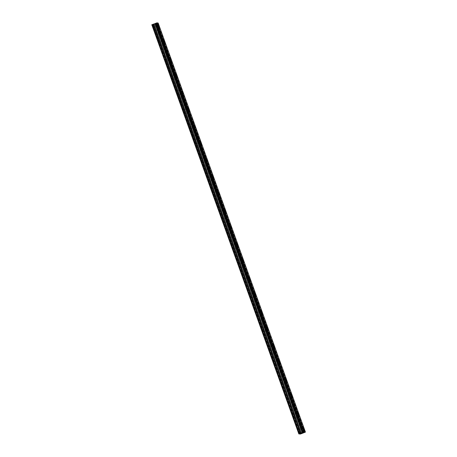 <?xml version="1.0" encoding="UTF-8"?>
<svg xmlns="http://www.w3.org/2000/svg" width="457" height="457" viewBox="0 0 457 457"><rect width="100%" height="100%" fill="white"/><g stroke="black" fill="none" stroke-linecap="round" stroke-linejoin="round"><path stroke-width="0.34" stroke-dasharray="2.29 1.71" d="M156.151 26.06L155.311 24.529L156.42 27.483L156.151 26.06M301.894 430.877L301.054 429.352L301.323 430.774L302.168 432.299L301.894 430.877M295.822 414.013L294.982 412.482L295.251 413.905L296.09 415.43L295.822 414.013M289.749 397.144L288.91 395.619L290.018 398.567L289.749 397.144M283.677 380.275L282.837 378.75L283.106 380.173L283.946 381.698L283.677 380.275M277.605 363.406L276.765 361.881L277.033 363.304L277.873 364.829L277.605 363.406M271.532 346.543L270.693 345.012L270.961 346.435L271.801 347.96L271.532 346.543M265.46 329.674L264.62 328.149L265.728 331.097L265.46 329.674M259.387 312.805L258.542 311.28L259.656 314.227L259.387 312.805M253.315 295.942L252.47 294.411L253.584 297.358L253.315 295.942M247.243 279.073L246.397 277.542L247.511 280.495L247.243 279.073M241.17 262.204L240.325 260.679L241.439 263.626L241.17 262.204M235.098 245.335L234.252 243.81L235.366 246.757L235.098 245.335M229.02 228.471L228.18 226.94L228.454 228.363L229.294 229.888L229.02 228.471M222.947 211.602L222.108 210.071L222.382 211.494L223.222 213.025L222.947 211.602M216.875 194.733L216.035 193.208L217.149 196.156L216.875 194.733M210.803 177.864L209.963 176.339L210.237 177.762L211.077 179.287L210.803 177.864M204.73 161.001L203.891 159.47L204.165 160.893L205.004 162.418L204.73 161.001M198.658 144.132L197.818 142.607L198.087 144.024L198.932 145.555L198.658 144.132M192.586 127.263L191.746 125.738L192.014 127.16L192.86 128.685L192.586 127.263M186.513 110.394L185.673 108.869L185.942 110.291L186.787 111.816L186.513 110.394M180.441 93.531L179.601 92L179.869 93.422L180.715 94.953L180.441 93.531M174.368 76.662L173.529 75.137L174.637 78.084L174.368 76.662M168.296 59.793L167.456 58.268L168.564 61.215L168.296 59.793M162.224 42.929L161.384 41.398L161.652 42.821L162.492 44.346L162.224 42.929M304.248 432.608L156.991 23.57L158.173 23.067M301.517 433.647L154.255 24.609L152.472 24.986L159.179 43.626L158.67 43.346L152.884 26.535M158.956 43.404L153.026 27.677L164.743 60.215L164.743 59.89L167.656 58.793L168.37 60.69L167.656 58.793M161.755 42.838L161.578 41.924L162.298 43.821L161.755 42.838M159.179 43.626L164.743 59.89M155.683 25.975L155.506 25.061L156.225 26.952L155.683 25.975M165.251 60.495L298.849 431.579L298.341 431.299L159.099 44.54L159.384 44.917L159.424 44.3M298.627 431.357L292.697 415.624L299.289 433.944M301.426 430.791L301.254 429.877L301.968 431.774L301.426 430.791M298.849 431.579L299.689 434.036M292.777 414.71L292.269 414.111L292.269 414.436L286.625 398.761L286.91 399.138L286.962 398.681L292.68 414.568M295.353 413.922L295.182 413.008L295.896 414.905L295.353 413.922M286.705 397.847L286.196 397.567L280.552 381.892L280.838 382.269L280.889 381.812L286.608 397.699M289.281 397.059L289.104 396.145L289.824 398.036L289.281 397.059M280.632 380.978L280.124 380.698L274.48 365.023L274.766 365.4L274.817 364.943L280.535 380.835M283.209 380.19L283.032 379.276L283.574 380.258L283.751 381.172L283.209 380.19M274.56 364.109L274.051 363.829L268.408 348.154L268.693 348.537L268.739 348.08L274.463 363.966M277.136 363.321L276.959 362.407L277.679 364.303L277.136 363.321M268.488 347.24L267.979 346.64L267.979 346.966L262.335 331.291L262.621 331.668L262.666 331.211L268.39 347.097M271.064 346.452L270.887 345.538L271.429 346.52L271.601 347.434L271.064 346.452M262.415 330.377L261.907 330.097L256.263 314.422L256.548 314.799L256.594 314.342L262.318 330.228M264.991 329.588L264.814 328.674L265.357 329.657L265.528 330.571L264.991 329.588M256.343 313.508L255.834 313.228L250.19 297.553L250.476 297.93L250.522 297.473L256.246 313.365M258.919 312.719L258.742 311.805L259.285 312.788L259.456 313.702L258.919 312.719M250.27 296.639L249.762 296.359L244.118 280.684L244.404 281.066L244.449 280.609L250.173 296.496M252.847 295.85L252.67 294.936L253.212 295.919L253.384 296.833L252.847 295.85M244.198 279.775L243.69 279.495L238.046 263.82L238.331 264.197L238.377 263.74L244.101 279.627M246.774 278.981L246.597 278.073L247.14 279.05L247.311 279.964L246.774 278.981M238.126 262.906L237.611 262.301L237.611 262.626L231.973 246.951L232.259 247.328L232.305 246.871L238.023 262.758M240.702 262.118L240.525 261.204L241.068 262.187L241.239 263.101L240.702 262.118M232.053 246.037L231.539 245.432L231.539 245.757L225.901 230.082L226.181 230.459L226.232 230.008L231.95 245.895M234.63 245.249L234.452 244.335L234.995 245.318L235.166 246.232L234.63 245.249M225.981 229.168L225.467 228.888L219.828 213.219L220.108 213.596L220.16 213.139L225.878 229.026M228.557 228.38L228.38 227.466L228.923 228.449L229.094 229.363L228.557 228.38M219.908 212.305L219.394 211.7L219.394 212.025L213.75 196.35L214.036 196.727L214.087 196.27L219.806 212.157M222.479 211.517L222.308 210.603L223.022 212.494L222.479 211.517M213.836 195.436L213.322 194.831L213.322 195.156L207.678 179.481L207.964 179.858L208.015 179.401L213.733 195.293M216.407 194.648L216.235 193.734L216.778 194.716L216.949 195.63L216.407 194.648M207.764 178.567L207.25 177.962L207.25 178.287L201.606 162.612L201.891 162.995L201.943 162.538L207.661 178.424M210.334 177.779L210.163 176.865L210.877 178.761L210.334 177.779M201.691 161.698L201.177 161.098L201.177 161.424L195.533 145.749L195.819 146.126L195.87 145.669L201.588 161.555M204.262 160.91L204.09 159.996L204.805 161.892L204.262 160.91M195.619 144.835L195.105 144.229L195.105 144.555L189.461 128.88L189.746 129.257L189.798 128.8L195.516 144.686M198.189 144.046L198.018 143.132L198.732 145.029L198.189 144.046M189.546 127.966L189.032 127.36L189.032 127.686L183.388 112.011L183.674 112.388L183.725 111.931L189.444 127.823M192.117 127.177L191.946 126.263L192.66 128.16L192.117 127.177M183.474 111.097L182.96 110.817L177.316 95.142L177.602 95.524L177.653 95.067L183.371 110.954M186.045 110.308L185.873 109.394L186.587 111.291L186.045 110.308M177.396 94.228L176.888 93.628L176.888 93.953L171.244 78.278L171.529 78.655L171.581 78.198L177.299 94.085M179.972 93.439L179.801 92.531L180.515 94.422L179.972 93.439M171.324 77.364L170.815 77.084L165.171 61.409L165.457 61.786L165.508 61.329L171.226 77.216M173.9 76.576L173.729 75.662L174.443 77.559L173.9 76.576M157.705 23.301L304.968 432.339M157.059 23.553L304.322 432.585M303.602 432.796L156.34 23.758L156.991 23.57M156.34 23.758L154.392 24.552L301.654 433.584M152.638 25.038L299.923 434.059M151.564 24.878L152.335 25.021M302.888 432.351L155.626 23.324M303.334 432.882L156.071 23.844M153.198 25.009L300.46 434.041M152.827 25.112L300.089 434.15M152.581 25.066L299.821 434.041M152.055 24.969L152.598 26.483M299.072 433.961L151.81 24.924M299.598 434.059L298.769 432.493M303.488 432.825L156.225 23.793M153.352 27.431L159.082 43.484M298.769 432.231L299.369 433.956M293.023 415.384L298.752 431.437M165.028 60.267L159.384 44.597M159.099 44.54L164.743 60.215M153.026 27.677L158.67 43.346M292.697 415.624L298.341 431.299M292.554 414.488L286.91 398.812M286.625 398.761L292.269 414.436M286.482 397.619L280.838 381.943M280.552 381.892L286.196 397.567M280.409 380.75L274.766 365.074M274.48 365.023L280.124 380.698M274.337 363.886L268.693 348.211M268.408 348.154L274.051 363.829M268.265 347.017L262.621 331.342M262.335 331.291L267.979 346.966M262.192 330.148L256.548 314.473M256.263 314.422L261.907 330.097M256.12 313.279L250.476 297.61M250.19 297.553L255.834 313.228M250.042 296.416L244.404 280.741M244.118 280.684L249.762 296.359M243.969 279.547L238.331 263.872M238.046 263.82L243.69 279.495M237.897 262.678L232.253 247.003M231.973 246.951L237.611 262.626M231.825 245.815L226.181 230.139M225.901 230.082L231.539 245.757M225.752 228.946L220.108 213.27M219.828 213.219L225.467 228.888M219.68 212.077L214.036 196.401M213.75 196.35L219.394 212.025M213.608 195.208L207.964 179.532M207.678 179.481L213.322 195.156M207.535 178.344L201.891 162.669M201.606 162.612L207.25 178.287M201.463 161.475L195.819 145.8M195.533 145.749L201.177 161.424M195.39 144.606L189.746 128.931M189.461 128.88L195.105 144.555M189.318 127.737L183.674 112.062M183.388 112.011L189.032 127.686M183.246 110.874L177.602 95.199M177.316 95.142L182.96 110.817M177.173 94.005L171.529 78.33M171.244 78.278L176.888 93.953M171.101 77.136L165.457 61.461M165.171 61.409L170.815 77.084M305.39 432.122L158.128 23.084M304.916 432.362L157.654 23.324M156.38 23.747L303.642 432.785M155.014 24.244L302.277 433.276M302.14 433.339L154.877 24.301M299.095 432.253L299.735 434.024M151.941 24.889L299.204 433.927M159.436 44.466L165.154 60.353M151.895 24.901L299.158 433.933M155.311 24.529L157.802 23.593M301.054 429.352L303.551 428.409M294.982 412.482L297.478 411.54M288.91 395.619L291.406 394.677M282.837 378.75L285.334 377.808M276.765 361.881L279.256 360.939M270.693 345.012L273.183 344.075M264.62 328.149L267.111 327.206M258.542 311.28L261.038 310.337M252.47 294.411L254.966 293.468M246.397 277.542L248.894 276.605M240.325 260.679L242.821 259.736M234.252 243.81L236.749 242.867M228.18 226.94L230.676 225.998M222.108 210.071L224.604 209.135M216.035 193.208L218.532 192.266M209.963 176.339L212.459 175.397M203.891 159.47L206.387 158.528M197.818 142.607L200.315 141.664M191.746 125.738L194.242 124.795M185.673 108.869L188.17 107.926M179.601 92L182.097 91.063M173.529 75.137L176.025 74.194M167.456 58.268L169.953 57.325M161.384 41.398L163.88 40.456M158.67 43.027L161.578 41.924M152.598 26.158L155.506 25.061M298.341 430.974L301.254 429.877M292.269 414.111L295.182 413.008M286.196 397.242L289.104 396.145M280.124 380.373L283.032 379.276M274.051 363.504L276.959 362.407M267.979 346.64L270.887 345.538M261.907 329.771L264.814 328.674M255.834 312.902L258.742 311.805M249.762 296.039L252.67 294.936M243.684 279.17L246.597 278.073M237.611 262.301L240.525 261.204M231.539 245.432L234.452 244.335M225.467 228.569L228.38 227.466M219.394 211.7L222.308 210.603M213.322 194.831L216.235 193.734M207.25 177.962L210.163 176.865M201.177 161.098L204.09 159.996M195.105 144.229L198.018 143.132M189.032 127.36L191.946 126.263M182.96 110.497L185.873 109.394M176.888 93.628L179.801 92.531M170.815 76.759L173.729 75.662M156.42 27.483L158.916 26.54M302.168 432.299L304.659 431.357M296.09 415.43L298.587 414.493M290.018 398.567L292.514 397.624M283.946 381.698L286.442 380.755M277.873 364.829L280.37 363.886M271.801 347.96L274.297 347.023M265.728 331.097L268.225 330.154M259.656 314.227L262.152 313.285M253.584 297.358L256.08 296.416M247.511 280.495L250.008 279.553M241.439 263.626L243.935 262.684M235.366 246.757L237.863 245.815M229.294 229.888L231.79 228.951M223.222 213.025L225.718 212.082M217.149 196.156L219.646 195.213M211.077 179.287L213.573 178.344M205.004 162.418L207.501 161.481M198.932 145.555L201.428 144.612M192.86 128.685L195.35 127.743M186.787 111.816L189.278 110.874M180.715 94.953L183.206 94.011M174.637 78.084L177.133 77.142M168.564 61.215L171.061 60.273M162.492 44.346L164.988 43.409M159.384 44.917L162.298 43.821M153.312 28.054L156.225 26.952M299.055 432.87L301.968 431.774M292.983 416.001L295.896 414.905M286.91 399.138L289.824 398.036M280.838 382.269L283.751 381.172M274.766 365.4L277.679 364.303M268.693 348.537L271.601 347.434M262.621 331.668L265.528 330.571M256.548 314.799L259.456 313.702M250.476 297.93L253.384 296.833M244.404 281.066L247.311 279.964M238.331 264.197L241.239 263.101M232.259 247.328L235.166 246.232M226.181 230.459L229.094 229.363M220.108 213.596L223.022 212.494M214.036 196.727L216.949 195.63M207.964 179.858L210.877 178.761M201.891 162.995L204.805 161.892M195.819 146.126L198.732 145.029M189.746 129.257L192.66 128.16M183.674 112.388L186.587 111.291M177.602 95.524L180.515 94.422M171.529 78.655L174.443 77.559M165.457 61.786L168.37 60.69M159.099 44.283L164.897 60.393M165.171 61.147L170.969 77.256M171.244 78.016L177.042 94.125M177.316 94.885L183.114 110.994M183.388 111.754L189.187 127.863M189.461 128.617L195.259 144.726M195.533 145.486L201.331 161.595M201.606 162.355L207.404 178.464M207.678 179.218L213.482 195.328M213.75 196.087L219.554 212.197M219.823 212.956L225.627 229.066M225.895 229.825L231.699 245.935M231.967 246.689L237.771 262.798M238.04 263.558L243.844 279.667M244.118 280.427L249.916 296.536M250.19 297.296L255.989 313.405M256.263 314.159L262.061 330.268M262.335 331.028L268.133 347.137M268.408 347.897L274.206 364.006M274.48 364.76L280.278 380.875M280.552 381.629L286.35 397.739M286.625 398.498L292.423 414.608M292.697 415.367L298.495 431.477M152.13 24.924L152.752 26.655M153.026 27.414L158.825 43.524"/><path stroke-width="0.69" d="M158.648 25.118L157.802 23.593L158.916 26.54L158.648 25.118M304.391 429.94L303.551 428.409L303.819 429.831L304.659 431.357L304.391 429.94M298.318 413.071L297.478 411.54L297.747 412.962L298.587 414.493L298.318 413.071M292.246 396.202L291.406 394.677L292.514 397.624L292.246 396.202M286.173 379.333L285.334 377.808L285.602 379.23L286.442 380.755L286.173 379.333M280.101 362.47L279.256 360.939L280.37 363.886L280.101 362.47M274.029 345.601L273.183 344.075L274.297 347.023L274.029 345.601M267.956 328.732L267.111 327.206L268.225 330.154L267.956 328.732M261.884 311.863L261.038 310.337L262.152 313.285L261.884 311.863M255.811 294.999L254.966 293.468L256.08 296.416L255.811 294.999M249.733 278.13L248.894 276.605L250.008 279.553L249.733 278.13M243.661 261.261L242.821 259.736L243.935 262.684L243.661 261.261M237.589 244.398L236.749 242.867L237.023 244.289L237.863 245.815L237.589 244.398M231.516 227.529L230.676 225.998L230.951 227.42L231.79 228.951L231.516 227.529M225.444 210.66L224.604 209.135L225.718 212.082L225.444 210.66M219.371 193.791L218.532 192.266L218.8 193.688L219.646 195.213L219.371 193.791M213.299 176.928L212.459 175.397L212.728 176.819L213.573 178.344L213.299 176.928M207.227 160.059L206.387 158.528L206.655 159.95L207.501 161.481L207.227 160.059M201.154 143.19L200.315 141.664L200.583 143.087L201.428 144.612L201.154 143.19M195.082 126.321L194.242 124.795L195.35 127.743L195.082 126.321M189.009 109.457L188.17 107.926L188.438 109.349L189.278 110.874L189.009 109.457M182.937 92.588L182.097 91.063L183.206 94.011L182.937 92.588M176.865 75.719L176.025 74.194L177.133 77.142L176.865 75.719M170.792 58.85L169.953 57.325L171.061 60.273L170.792 58.85M164.72 41.987L163.88 40.456L164.988 43.409L164.72 41.987M158.173 23.067L305.436 432.099L304.293 431.888L157.031 22.85L158.173 23.061L305.436 432.099L300.46 434.041L299.369 433.956M153.032 24.295L155.106 23.581L302.368 432.619L300.295 433.333L153.032 24.295L151.815 24.747L298.827 433.916L299.375 433.973M157.031 22.85L155.626 23.318L302.888 432.356L155.677 23.29M155.106 23.581L302.471 432.568L155.18 23.541M155.626 23.324L155.214 23.53M156.962 22.867L304.293 431.888M304.225 431.905L303.608 432.082L156.345 23.044M156.271 23.067L303.608 432.082M303.534 432.105L302.94 432.328M155.626 23.318L302.888 432.356L302.471 432.568M152.872 24.352L300.295 433.333M300.135 433.385L298.827 433.916M151.815 24.747L299.078 433.784M154.969 23.638L302.231 432.676M153.758 24.09L301.02 433.127M301.18 433.076L153.918 24.038"/></g></svg>
